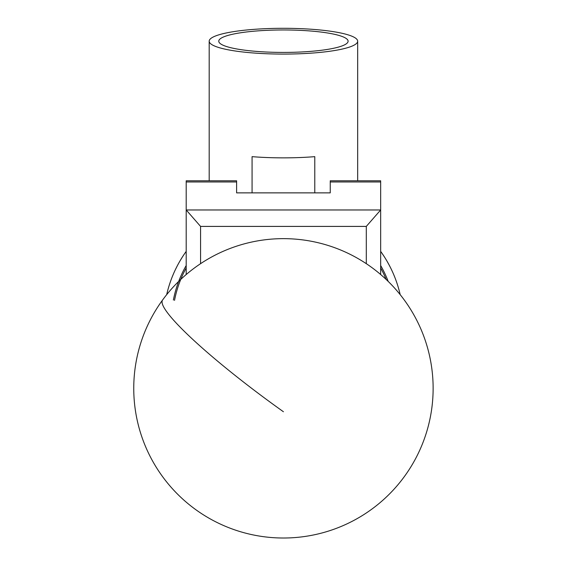 <?xml version="1.0" encoding="UTF-8"?>
<svg xmlns="http://www.w3.org/2000/svg" width="566" height="566" viewBox="0 0 566 566"><rect width="100%" height="100%" fill="white"/><g stroke="black" fill="none" stroke-linecap="round" stroke-linejoin="round"><path stroke-width="0.85" d="M186.2 274.531L186.2 180.787L236.609 180.787L236.609 192.872L330.247 192.872L330.247 180.787L380.663 180.787L380.663 274.531M200.569 226.407L186.2 209.972L380.663 209.972L366.294 226.407L200.569 226.407L200.569 263.678M366.294 263.678L366.294 226.407M386.118 279.427A110.886 110.886 0 0 0 380.663 267.959M380.663 265.511A112.082 112.082 0 0 1 388.191 281.422M173.38 300.03A112.082 112.082 0 0 1 186.2 265.511M186.2 267.959A110.886 110.886 0 0 0 174.526 300.383M380.663 251.375A119.744 119.744 0 0 1 400.183 294.667A119.744 119.744 0 0 0 380.663 251.375A119.744 119.744 0 0 1 387.01 261.181M348.097 41.191A64.666 11.228 0 0 0 283.432 29.963A64.666 11.228 0 0 0 218.766 41.191A64.666 11.228 0 0 0 218.766 41.254A64.666 11.228 0 0 0 283.432 52.419A64.666 11.228 0 0 0 348.097 41.254A64.666 11.228 0 0 0 348.097 41.191M209.187 41.191A74.245 12.891 180 0 1 283.432 28.3A74.245 12.891 180 0 1 357.67 41.191A74.245 12.891 180 0 1 283.432 54.081A74.245 12.891 180 0 1 209.187 41.191L209.187 180.787M252.075 192.872L252.075 156.655A74.245 12.891 0 0 0 314.781 156.655L314.781 192.872M357.67 41.191L357.67 180.787M179.606 261.598A119.744 119.744 0 0 0 166.68 294.667A119.744 119.744 0 0 1 186.2 251.375A119.744 119.744 0 0 0 172.262 276.767L173.606 273.541M175.304 269.805L177.321 265.772M186.2 251.375A119.744 119.744 0 0 0 179.846 261.181L182.302 257.141M382.057 253.356L384.54 257.113M394.601 276.767A119.744 119.744 0 0 0 387.25 261.598L389.528 265.737M330.247 181.969L380.663 181.969M186.2 181.969L236.609 181.969M283.432 411.744A149.679 18.989 -143.9 0 1 162.046 301.834A149.679 18.989 -143.9 0 1 162.562 300.044A149.679 149.679 0 0 0 236.998 530.625A149.679 149.679 0 0 0 371.721 267.456A149.679 149.679 0 0 0 162.562 300.044"/></g></svg>
